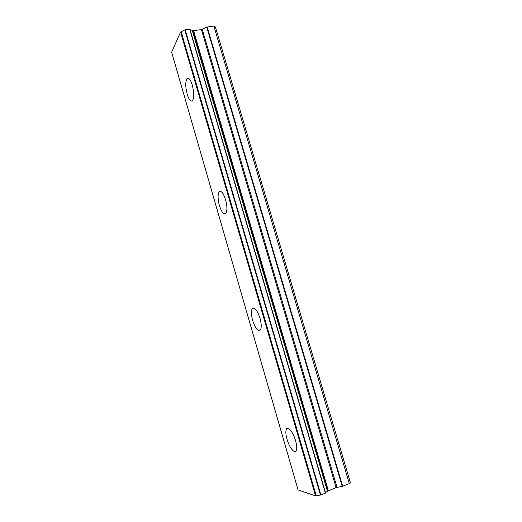 <?xml version="1.0" encoding="UTF-8"?>
<svg xmlns="http://www.w3.org/2000/svg" width="522" height="522" viewBox="0 0 522 522"><rect width="100%" height="100%" fill="white"/><g stroke="black" fill="none" stroke-linecap="round" stroke-linejoin="round"><path stroke-width="0.78" d="M192.285 85.086C190.439 79.377 188.657 77.243 186.954 78.672C185.31 81.817 185.388 87.004 187.196 94.234C189.029 99.95 190.811 102.097 192.553 100.661C194.184 97.581 194.099 92.387 192.285 85.086M295.55 440.627C293.253 432.399 288.04 425.861 286.454 428.993C285.495 430.937 285.678 434.343 287.015 439.211C289.227 447.237 294.467 454.062 296.131 450.864C297.083 448.927 296.894 445.514 295.55 440.627M259.982 318.159C257.176 310.035 254.592 306.89 252.23 308.724C251.036 311.034 251.18 314.962 252.668 320.501C255.415 328.599 258.005 331.744 260.439 329.95C261.626 327.666 261.47 323.731 259.982 318.159M225.576 199.711C223.292 192.879 221.132 190.302 219.096 191.992C217.661 194.706 217.765 199.234 219.41 205.564C221.661 212.395 223.834 214.979 225.922 213.302C227.344 210.627 227.227 206.092 225.576 199.711M189.695 29.154L325.382 493.153L189.701 29.154L185.16 29.728L180.573 32.051L315.542 495.887L298.095 489.923L171.653 52.193L180.573 32.051M213.876 26.1L349.316 483.613L350.353 482.491L215.41 26.942L213.876 26.1L206.732 27.079L342.217 486.393L336.09 487.555L327.438 491.274L192.494 30.348L190.099 29.747M192.494 30.348L193.59 30.622L201.42 29.63L206.732 27.079M349.316 483.613L342.667 486.263L207.156 26.948M342.217 486.393L342.667 486.263M192.227 30.309L327.438 491.274M327.209 491.417L325.487 492.67M325.376 493.153L320.886 494.947L185.16 29.728M184.775 29.904L320.449 495.032L320.886 494.947M320.449 495.032L315.542 495.887M328.338 490.634L193.59 30.622M327.725 490.987L192.905 30.557M316.241 495.783L181.16 31.718M201.42 29.63L336.09 487.555M336.99 487.3L202.255 29.369M188.729 78.404L186.954 78.672M288.248 428.353L286.454 428.993M254.194 308.169L252.23 308.724M221.047 191.574L219.096 191.992M189.949 29.225L325.584 493.003M171.647 52.265L298.055 489.897"/></g></svg>
